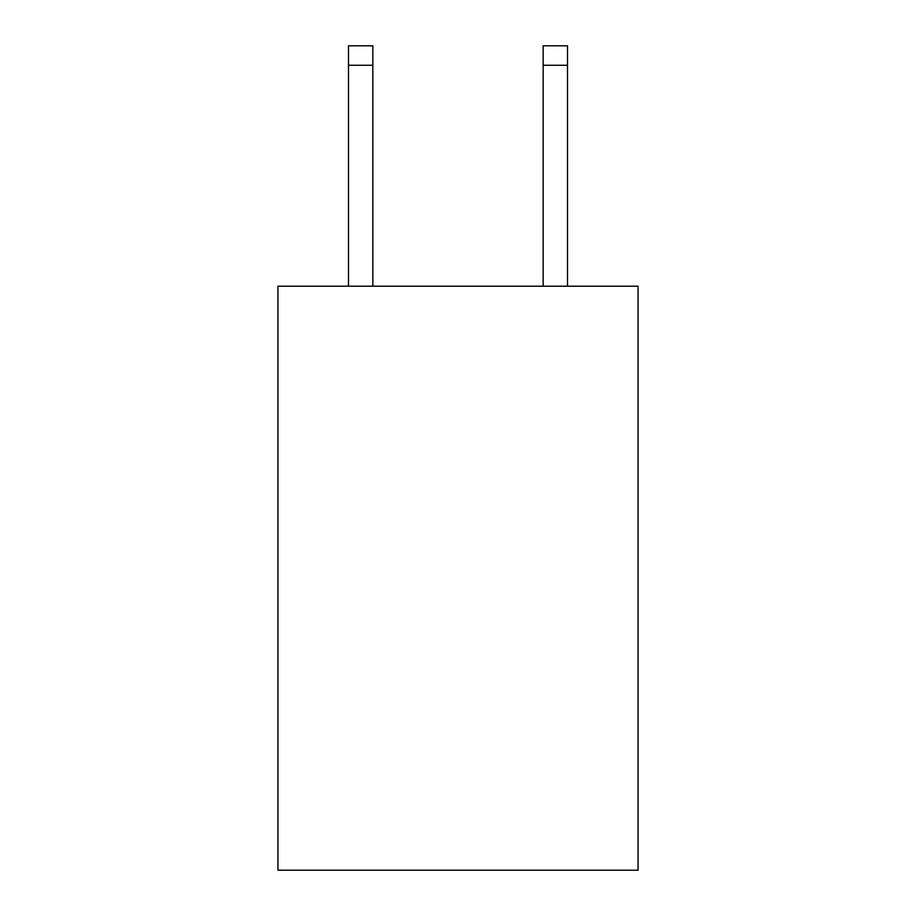 <?xml version="1.0" encoding="UTF-8"?>
<svg xmlns="http://www.w3.org/2000/svg" width="916" height="916" viewBox="0 0 916 916"><rect width="100%" height="100%" fill="white"/><g stroke="black" fill="none" stroke-linecap="round" stroke-linejoin="round"><path stroke-width="1.37" d="M638.063 286.204L638.063 870.2L277.937 870.2L277.937 286.204L638.063 286.204M372.835 286.204L372.835 65.265L348.504 65.265L348.504 45.8L372.835 45.8L372.835 65.265M348.504 286.204L348.504 65.265M567.496 286.204L567.496 45.8L543.165 45.8L543.165 286.204M543.165 65.265L567.496 65.265"/></g></svg>
